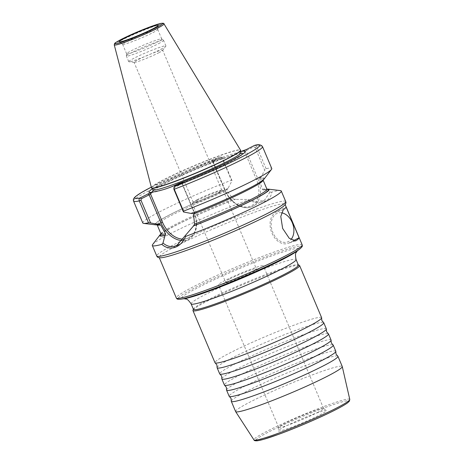 <?xml version="1.0" encoding="UTF-8"?>
<svg xmlns="http://www.w3.org/2000/svg" width="464" height="464" viewBox="0 0 464 464"><rect width="100%" height="100%" fill="white"/><g stroke="black" fill="none" stroke-linecap="round" stroke-linejoin="round"><path stroke-width="0.35" stroke-dasharray="2.32 1.74" d="M226.548 389.853A57.884 4.443 157.1 0 1 241.274 380.474A57.884 4.443 157.1 0 1 316.697 348.673A57.884 4.443 157.1 0 1 333.013 344.88M221.821 378.659A57.884 4.443 157.1 0 1 236.547 369.28A57.884 4.443 157.1 0 1 311.97 337.479A57.884 4.443 157.1 0 1 328.286 333.691M231.275 401.047A57.884 4.443 157.1 0 1 246.001 391.662A57.884 4.443 157.1 0 1 321.424 359.861A57.884 4.443 157.1 0 1 337.74 356.074M217.094 367.471A57.884 4.443 157.1 0 1 231.82 358.086A57.884 4.443 157.1 0 1 307.243 326.285A57.884 4.443 157.1 0 1 323.553 322.497M335.797 351.236A57.884 4.443 -22.9 0 0 319.302 354.827A57.884 4.443 -22.9 0 0 243.873 386.628A57.884 4.443 -22.9 0 0 229.158 396.285M331.07 340.042A57.884 4.443 -22.9 0 0 314.569 343.633A57.884 4.443 -22.9 0 0 239.146 375.434A57.884 4.443 -22.9 0 0 224.431 385.091M326.343 328.854A57.884 4.443 -22.9 0 0 309.842 332.444A57.884 4.443 -22.9 0 0 234.419 364.246A57.884 4.443 -22.9 0 0 219.704 373.897M321.616 317.66A57.884 4.443 -22.9 0 0 305.115 321.25A57.884 4.443 -22.9 0 0 229.692 353.052A57.884 4.443 -22.9 0 0 214.977 362.703M281.451 212.785A15.231 10.834 71.6 0 0 272.861 232.528A15.231 10.834 71.6 0 0 290.934 239.586M229.697 278.992A16.756 1.288 157.1 0 1 246.384 271.655A16.756 1.288 157.1 0 1 256.308 268.749A16.756 1.288 157.1 0 1 252.051 271.544A16.756 1.288 157.1 0 1 235.37 278.881A16.756 1.288 157.1 0 1 225.44 281.787A16.756 1.288 157.1 0 1 229.697 278.992M196.608 200.645A16.756 1.288 157.1 0 1 212.35 193.674A16.756 1.288 157.1 0 1 223.027 190.304A16.756 1.288 157.1 0 1 223.213 190.402A16.756 1.288 157.1 0 1 218.956 193.198A16.756 1.288 157.1 0 1 202.275 200.535A16.756 1.288 157.1 0 1 192.345 203.441A16.756 1.288 157.1 0 1 192.409 203.238A16.756 1.288 157.1 0 1 196.608 200.645M197.136 199.706A15.538 1.195 157.1 0 1 211.735 193.239A15.538 1.195 157.1 0 1 221.63 190.112A15.538 1.195 157.1 0 1 221.809 190.205A15.538 1.195 157.1 0 1 217.86 192.798A15.538 1.195 157.1 0 1 202.391 199.601A15.538 1.195 157.1 0 1 193.186 202.298A15.538 1.195 157.1 0 1 193.244 202.107A15.538 1.195 157.1 0 1 197.136 199.706M257.131 269.851A24.372 1.868 -22.9 0 0 263.326 265.785A24.372 1.868 -22.9 0 0 248.884 270.013A24.372 1.868 -22.9 0 0 224.622 280.685A24.372 1.868 -22.9 0 0 218.422 284.751A24.372 1.868 -22.9 0 0 232.864 280.523A24.372 1.868 -22.9 0 0 257.131 269.851M317.411 412.548A24.372 1.868 -22.9 0 0 323.605 408.482A24.372 1.868 -22.9 0 0 323.553 408.419A24.372 1.868 -22.9 0 0 308.699 412.896A24.372 1.868 -22.9 0 0 284.902 423.388A24.372 1.868 -22.9 0 0 278.696 427.367A24.372 1.868 -22.9 0 0 278.702 427.454A24.372 1.868 -22.9 0 0 293.144 423.226A24.372 1.868 -22.9 0 0 317.411 412.548M319.766 414.955A26.129 2.007 -22.9 0 0 326.349 410.524A26.129 2.007 -22.9 0 0 310.422 415.326A26.129 2.007 -22.9 0 0 284.908 426.578A26.129 2.007 -22.9 0 0 278.255 430.841A26.129 2.007 -22.9 0 0 293.248 426.59A26.129 2.007 -22.9 0 0 319.766 414.955M162.29 257.642A68.318 5.243 157.1 0 1 159.152 257.363A68.318 5.243 157.1 0 1 176.517 245.966A68.318 5.243 157.1 0 1 244.54 216.044A68.318 5.243 157.1 0 1 285.012 204.195A68.318 5.243 157.1 0 1 283.028 206.642M158.729 52.815A15.538 1.195 -22.9 0 0 162.615 50.419A15.538 1.195 -22.9 0 0 162.678 50.222A15.538 1.195 -22.9 0 0 153.474 52.913A15.538 1.195 -22.9 0 0 138.005 59.723A15.538 1.195 -22.9 0 0 134.055 62.309A15.538 1.195 -22.9 0 0 134.241 62.402A15.538 1.195 -22.9 0 0 144.165 59.264A15.538 1.195 -22.9 0 0 158.729 52.815M152.888 32.637A19.059 1.462 -22.9 0 0 157.743 29.528A19.059 1.462 -22.9 0 0 157.731 29.458A19.059 1.462 -22.9 0 0 146.438 32.764A19.059 1.462 -22.9 0 0 127.461 41.116A19.059 1.462 -22.9 0 0 122.618 44.295A19.059 1.462 -22.9 0 0 122.658 44.347A19.059 1.462 -22.9 0 0 134.276 40.844A19.059 1.462 -22.9 0 0 152.888 32.637M156.919 42.183A19.059 1.462 -22.9 0 0 161.768 39.005A19.059 1.462 -22.9 0 0 161.721 38.953A19.059 1.462 -22.9 0 0 150.104 42.45A19.059 1.462 -22.9 0 0 131.492 50.657A19.059 1.462 -22.9 0 0 126.643 53.772A19.059 1.462 -22.9 0 0 126.649 53.841A19.059 1.462 -22.9 0 0 137.941 50.535A19.059 1.462 -22.9 0 0 156.919 42.183M158.421 43.72A20.184 1.549 -22.9 0 0 163.554 40.351A20.184 1.549 -22.9 0 0 163.508 40.298A20.184 1.549 -22.9 0 0 151.206 44.005A20.184 1.549 -22.9 0 0 131.498 52.693A20.184 1.549 -22.9 0 0 126.359 55.987A20.184 1.549 -22.9 0 0 126.37 56.063A20.184 1.549 -22.9 0 0 138.324 52.56A20.184 1.549 -22.9 0 0 158.421 43.72M160.788 49.317A20.184 1.549 -22.9 0 0 165.834 46.209A20.184 1.549 -22.9 0 0 165.915 45.948A20.184 1.549 -22.9 0 0 153.961 49.451A20.184 1.549 -22.9 0 0 133.864 58.29A20.184 1.549 -22.9 0 0 128.731 61.654A20.184 1.549 -22.9 0 0 128.98 61.776A20.184 1.549 -22.9 0 0 141.868 57.698A20.184 1.549 -22.9 0 0 160.788 49.317M235.608 411.551A57.884 4.443 157.1 0 1 250.322 401.899A57.884 4.443 157.1 0 1 307.957 376.548A57.884 4.443 157.1 0 1 342.252 366.508M192.983 310.201A57.884 4.443 157.1 0 1 207.675 300.927A57.884 4.443 157.1 0 1 263.372 276.324A57.884 4.443 157.1 0 1 299.309 265.292M193.447 309.389A56.968 4.373 157.1 0 1 193.471 309.012A56.968 4.373 157.1 0 1 207.93 299.889A56.968 4.373 157.1 0 1 262.746 275.674A56.968 4.373 157.1 0 1 298.114 264.811A56.968 4.373 157.1 0 1 298.404 265.054M152.604 244.58A70 5.371 157.1 0 1 170.102 233.81A70 5.371 157.1 0 1 247.962 200.065C259.631 205.337 270.889 201.602 271.736 192.142A70 5.371 157.1 0 1 280.418 190.588M271.736 192.142L269.984 192.044L263.749 189.759A59.34 4.553 157.1 0 1 266.933 189.179M263.749 189.759L263.274 190.002L262.317 189.295L259.585 179.98L259.962 178.512L260.449 178.263A59.34 4.553 157.1 0 1 264.086 179.075M193.459 213.979L192.27 213.324L191.777 213.573M259.585 179.98A57.501 4.414 157.1 0 1 263.082 180.073L263.053 179.58L262.502 180.194C260.652 181.859 256.053 184.597 248.704 188.396C234.709 195.622 211.723 205.778 192.334 213.289L192.27 213.324A58.644 4.501 157.1 0 0 248.785 188.361A58.644 4.501 157.1 0 0 259.962 178.512M155.73 224.843A59.34 4.553 157.1 0 1 170.091 214.594A59.34 4.553 157.1 0 1 227.563 189.225L227.076 189.474L226.768 190.919L233.317 198.963L235.144 199.381L247.735 199.456L247.962 200.065M142.802 222.987A70 5.371 157.1 0 1 160.596 211.311A70 5.371 157.1 0 1 231.426 180.218L232.046 180.699L227.563 189.225M266.063 168.687L256.807 146.781C256.134 145.539 255.252 145.122 254.179 145.528L253.86 146.827L255.09 147.477L264.695 170.213L266.063 168.687A70 5.371 157.1 0 1 271.765 168.507M152.337 188.923A52.333 4.014 157.1 0 1 162.238 183.379A52.333 4.014 157.1 0 1 216.537 159.616C224.941 158.189 232.876 155.544 240.34 151.682A52.333 4.014 157.1 0 1 240.7 151.595M232.046 180.699L222.563 158.253L221.792 157.371L220.835 157.342L213.017 161.501L213.916 160.492L216.537 159.616M213.916 160.492L212.094 160.967L220.064 156.873L221.05 156.977L222.169 158.311L231.426 180.218M260.449 178.263L264.695 170.213M161.014 234.413C162.151 234.053 157.25 235.335 174.644 225.968C189.364 218.306 214.733 207.153 235.074 199.416L235.144 199.381A58.644 4.501 157.1 0 0 161.147 234.1M160.991 233.931A59.34 4.553 157.1 0 1 235.613 199.137M240.34 151.682L240.7 151.56M267.078 189.399A58.644 4.501 157.1 0 0 263.274 190.002L267.258 189.532M173.78 188.396L174.209 187.787L182.3 183.587L180.212 183.042M242.805 150.858L244.569 151.467L253.86 146.827M269.984 192.044L264.486 200.28L256.859 201.712L247.735 199.456M174.209 187.787L174.528 186.482M220.835 157.342L219.948 156.931A67.715 5.197 -22.9 0 0 151.252 187.172L220.064 156.873M293.318 240.741L289.049 242.933A16.756 11.913 -108.4 0 1 287.848 243.443A16.756 11.913 -108.4 0 1 271.556 232.18A16.756 11.913 -108.4 0 1 276.051 212.158L286.102 206.99M242.649 154.094A49.132 3.77 157.1 0 1 241.785 154.976A49.132 3.77 157.1 0 1 230.306 161.745A49.132 3.77 157.1 0 1 186.708 181.18A49.132 3.77 157.1 0 1 154.002 192.055A49.132 3.77 157.1 0 1 152.766 192.061M153.346 190.31A49.132 3.77 157.1 0 1 164.766 183.593A49.132 3.77 157.1 0 1 208.226 164.21A49.132 3.77 157.1 0 1 240.996 153.288M180.774 299.205A67.187 5.156 157.1 0 1 195.002 287.692A67.187 5.156 157.1 0 1 269.596 255.357A67.187 5.156 157.1 0 1 299.935 248.872M302.174 244.818A68.318 5.243 -22.9 0 0 261.696 256.667A68.318 5.243 -22.9 0 0 193.679 286.59A68.318 5.243 -22.9 0 0 176.308 297.987M255.815 440.127A50.512 3.874 157.1 0 1 268.65 431.996A50.512 3.874 157.1 0 1 334.469 404.243A50.512 3.874 157.1 0 1 336.023 409.538M349.775 399.423A52.009 3.99 -22.9 0 0 319.249 408.279A52.009 3.99 -22.9 0 0 267.16 431.172A52.009 3.99 -22.9 0 0 253.959 439.895M244.569 151.467L256.424 179.533A23.519 16.437 62.8 0 1 249.864 206.364A23.519 16.437 62.8 0 1 225.052 189.991L224.727 190.06L225.017 189.869A24.662 17.232 -117.2 0 0 251.03 207.037A24.662 17.232 -117.2 0 0 252.741 206.318A24.662 17.232 -117.2 0 0 257.914 178.907L246.059 150.841L246.378 149.536M190.837 213.394L193.865 211.839A24.662 17.232 62.8 0 1 188.697 239.25A24.662 17.232 62.8 0 1 186.986 239.969A24.662 17.232 62.8 0 1 182.369 240.619M114.254 44.898A26.999 2.071 157.1 0 1 121.127 40.42A26.999 2.071 157.1 0 1 147.877 28.64A26.999 2.071 157.1 0 1 163.995 23.89M285.708 201.515A70 5.371 -22.9 0 0 244.238 213.66A70 5.371 -22.9 0 0 174.539 244.319A70 5.371 -22.9 0 0 156.745 255.995M191.116 303.879A56.968 4.373 157.1 0 1 205.598 294.373A56.968 4.373 157.1 0 1 262.322 269.422A56.968 4.373 157.1 0 1 296.073 259.544M184.063 298.717L184.475 298.654A63.742 4.889 157.1 0 1 197.658 287.773A63.742 4.889 157.1 0 1 268.865 256.934A63.742 4.889 157.1 0 1 296.96 251.134L297.291 250.885M153.137 189.863A47.606 3.654 157.1 0 1 165.19 181.847A47.606 3.654 157.1 0 1 213.086 160.805A47.606 3.654 157.1 0 1 240.816 152.824M151.537 187.99A48.349 3.712 157.1 0 1 163.78 179.846A48.349 3.712 157.1 0 1 212.425 158.479A48.349 3.712 157.1 0 1 240.59 150.371M151.397 187.723A48.36 3.712 157.1 0 1 163.705 179.696A48.36 3.712 157.1 0 1 211.625 158.601A48.36 3.712 157.1 0 1 240.491 150.087M262.317 189.295A57.501 4.414 157.1 0 1 266.928 189.167M255.09 147.477L256.807 146.781A70 5.371 157.1 0 1 262.514 146.601M159.384 224.286A58.644 4.501 157.1 0 1 170.561 214.438A58.644 4.501 157.1 0 1 227.076 189.474M159.575 224.216L156.809 224.46L157.145 224.825A57.501 4.414 157.1 0 1 226.768 190.919M160.985 233.92A57.501 4.414 157.1 0 1 233.317 198.963M133.545 201.08A70 5.371 157.1 0 1 222.169 158.311L222.563 158.253M183.379 239.169A23.519 16.437 -117.2 0 0 193.83 211.717L181.975 183.651M182.329 182.468L182.01 183.773L193.865 211.839L194.155 211.648C198.778 224.466 196.956 233.665 188.697 239.25L176.952 245.288M225.052 189.991L213.017 161.501M260.942 177.347L256.424 179.533M228.044 188.314L225.017 189.869L212.982 161.379L212.094 160.967M193.83 211.717L194.155 211.648L182.3 183.582M283.307 209.74L276.051 212.158M294.965 240.967L289.049 242.933M150.771 192.392L154.002 192.055C156.525 191.852 163.055 190.089 175.978 185.339C193.25 178.976 216.676 168.821 230.167 161.843C235.95 158.868 239.824 156.583 241.785 154.976L244.279 152.894M241.332 153.555L239.842 153.642C235.532 154.361 227.337 157 215.255 161.571C198.546 167.904 177.538 177.103 165.114 183.529C157.65 187.473 153.712 189.88 153.3 190.745M223.213 190.402L256.308 268.749M221.63 190.112L223.027 190.304M323.605 408.482L263.326 265.785M323.553 408.419L326.349 410.524M212.692 161.571L224.727 190.06C229.587 202.136 241.982 210.372 250.949 207.072L264.486 200.28M221.809 190.205L162.678 50.222M157.743 29.528L158.27 25.352M161.768 39.005L157.731 29.458M161.721 38.953L163.508 40.298M165.915 45.948L163.554 40.351M162.615 50.419L165.834 46.209M159.152 257.363L159.32 257.764M285.012 204.195L285.186 204.601M134.241 62.402L128.98 61.776M128.731 61.654L126.37 56.063M126.643 53.772L126.359 55.987M126.649 53.841L122.618 44.295M122.658 44.347L119.3 41.812M193.186 202.298L134.055 62.309M151.281 193.186L151.537 192.56M182.3 183.587L182.909 182.103M243.791 151.363L242.759 150.945M221.05 156.977L221.792 157.371M212.703 161.576L211.578 161.327M278.696 427.367L278.255 430.841M278.702 427.454L218.422 284.751M193.244 202.107L192.409 203.238M192.345 203.441L225.44 281.787M295.69 240.828L287.848 243.443"/><path stroke-width="0.7" d="M331.081 340.315L331.296 342.919L333.013 344.88A57.884 4.443 157.1 0 1 333.198 345.083A57.884 4.443 157.1 0 1 318.484 354.734A57.884 4.443 157.1 0 1 243.061 386.535A57.884 4.443 157.1 0 1 226.56 390.125A57.884 4.443 157.1 0 1 226.548 389.853L226.339 387.254L224.622 385.288A57.884 4.443 -22.9 0 0 240.932 381.501A57.884 4.443 -22.9 0 0 316.355 349.699A57.884 4.443 -22.9 0 0 331.081 340.315A57.884 4.443 -22.9 0 0 331.07 340.042L328.471 333.889A57.884 4.443 157.1 0 1 313.757 343.54A57.884 4.443 157.1 0 1 238.334 375.341A57.884 4.443 157.1 0 1 221.833 378.937A57.884 4.443 157.1 0 1 221.821 378.659L221.612 376.06L219.895 374.094A57.884 4.443 -22.9 0 0 236.205 370.307A57.884 4.443 -22.9 0 0 311.628 338.505A57.884 4.443 -22.9 0 0 326.354 329.127A57.884 4.443 -22.9 0 0 326.343 328.854L323.744 322.695A57.884 4.443 157.1 0 1 309.03 332.352A57.884 4.443 157.1 0 1 233.607 364.153A57.884 4.443 157.1 0 1 217.106 367.743A57.884 4.443 157.1 0 1 217.094 367.471L216.879 364.866L215.163 362.906A57.884 4.443 -22.9 0 0 231.478 359.113A57.884 4.443 -22.9 0 0 306.901 327.311A57.884 4.443 -22.9 0 0 321.627 317.933A57.884 4.443 -22.9 0 0 321.616 317.66L299.599 265.536A57.884 4.443 157.1 0 1 284.884 275.193A57.884 4.443 157.1 0 1 227.256 300.544A57.884 4.443 157.1 0 1 192.96 310.584A57.884 4.443 157.1 0 1 192.983 310.201L193.384 309.233M335.808 351.509L336.023 354.107L337.74 356.074A57.884 4.443 157.1 0 1 337.925 356.271A57.884 4.443 157.1 0 1 323.211 365.928A57.884 4.443 157.1 0 1 247.788 397.729A57.884 4.443 157.1 0 1 231.287 401.319A57.884 4.443 157.1 0 1 231.275 401.047L231.066 398.443L229.349 396.482A57.884 4.443 -22.9 0 0 245.659 392.689A57.884 4.443 -22.9 0 0 321.082 360.888A57.884 4.443 -22.9 0 0 335.808 351.509A57.884 4.443 -22.9 0 0 335.797 351.236L333.198 345.083M321.627 317.933L321.836 320.531L323.553 322.497A57.884 4.443 157.1 0 1 323.744 322.695M326.354 329.127L326.563 331.725L328.286 333.691A57.884 4.443 157.1 0 1 328.471 333.889M226.56 390.125L229.158 396.285A57.884 4.443 -22.9 0 0 229.349 396.482M221.833 378.937L224.431 385.091A57.884 4.443 -22.9 0 0 224.622 385.288M217.106 367.743L219.704 373.897A57.884 4.443 -22.9 0 0 219.895 374.094M290.934 239.586A15.231 10.834 71.6 0 0 292.239 222.563A15.231 10.834 71.6 0 0 281.451 212.785M150.58 222.94L148.509 222.807L139.252 200.9C138.829 199.532 139.113 198.551 140.111 197.954L147.912 193.94L151.537 192.56L150.603 194.109L141.317 198.749L140.975 200.204L150.58 222.94L158.891 224.535L159.384 224.286L160.648 224.918L165.596 233.786L165.526 235.178L165.051 235.422L162.992 243.032C166.895 246.332 170.967 247.329 175.206 246.024L176.952 245.288L193.656 225.8L194.596 224.118L193.459 213.979A57.501 4.414 157.1 0 0 248.466 189.666A57.501 4.414 157.1 0 0 263.082 180.073L266.928 189.167A57.501 4.414 157.1 0 1 252.306 198.76A57.501 4.414 157.1 0 1 194.596 224.118M267.647 215.592A68.318 5.243 157.1 0 1 162.29 257.642C159.071 258.054 157.221 257.503 156.745 255.995A70 5.371 -22.9 0 0 198.221 243.849A70 5.371 -22.9 0 0 267.914 213.191A70 5.371 -22.9 0 0 285.708 201.515C286.456 202.913 285.563 204.618 283.028 206.642A68.318 5.243 157.1 0 1 267.647 215.592M152.876 28.809A21.17 1.624 -22.9 0 0 158.27 25.352A21.17 1.624 -22.9 0 0 146.119 28.797A21.17 1.624 -22.9 0 0 124.636 38.222A21.17 1.624 -22.9 0 0 119.3 41.812A21.17 1.624 -22.9 0 0 132.205 37.926A21.17 1.624 -22.9 0 0 152.876 28.809M337.925 356.271L342.252 366.508A57.884 4.443 157.1 0 1 342.27 366.566A57.884 4.443 157.1 0 1 327.538 376.159A57.884 4.443 157.1 0 1 270.245 401.383A57.884 4.443 157.1 0 1 235.637 411.609A57.884 4.443 157.1 0 1 235.608 411.551L231.287 401.319M192.96 310.584L214.977 362.703A57.884 4.443 -22.9 0 0 215.163 362.906M283.922 274.555A56.968 4.373 157.1 0 1 227.198 299.506A56.968 4.373 157.1 0 1 193.447 309.389L191.116 303.879A56.968 4.373 157.1 0 0 224.872 293.996A56.968 4.373 157.1 0 0 281.59 269.045A56.968 4.373 157.1 0 0 296.073 259.544L298.404 265.054A56.968 4.373 157.1 0 1 283.922 274.555M266.933 189.179A59.34 4.553 157.1 0 1 268.343 189.15L280.418 190.588A70 5.371 157.1 0 1 281.271 191.006A70 5.371 157.1 0 1 263.477 202.681A70 5.371 157.1 0 1 185.612 236.425C180.966 247.84 169.714 251.575 161.843 244.348A70 5.371 157.1 0 1 152.302 245.485A70 5.371 157.1 0 1 152.604 244.58L159.987 234.917A59.34 4.553 157.1 0 1 160.991 233.931M268.343 189.15A59.34 4.553 157.1 0 1 253.976 199.398A59.34 4.553 157.1 0 1 193.186 226.043M240.7 151.595A52.333 4.014 157.1 0 1 244.279 152.894A52.333 4.014 157.1 0 1 232.052 160.103A52.333 4.014 157.1 0 1 177.747 183.866L182.909 182.103L174.528 186.482L173.988 187.363L174.244 189.237A70 5.371 157.1 0 0 244.719 158.276A70 5.371 157.1 0 0 262.514 146.601C261.058 144.606 258.402 144.205 254.545 145.4L246.378 149.536L240.7 151.56M262.514 146.601L271.765 168.507A70 5.371 157.1 0 1 271.469 169.412A70 5.371 157.1 0 1 253.97 180.183A70 5.371 157.1 0 1 183.495 211.143L183.471 211.973L173.867 189.237L173.988 187.363M177.747 183.866C170.282 187.729 162.348 190.373 153.944 191.8A52.333 4.014 157.1 0 1 150.771 192.392A52.333 4.014 157.1 0 1 152.337 188.923M153.944 191.8L151.479 192.624M173.867 189.237L174.244 189.237L183.495 211.143M271.469 169.412L264.086 179.075A59.34 4.553 157.1 0 1 191.777 213.573L183.471 211.973M158.891 224.535A59.34 4.553 157.1 0 1 155.73 224.843L143.654 223.404A70 5.371 157.1 0 1 142.802 222.987L133.545 201.08A70 5.371 157.1 0 0 139.252 200.9L140.975 200.204M161.843 244.348L162.992 243.032M165.051 235.422A59.34 4.553 157.1 0 1 159.987 234.917M148.509 222.807A70 5.371 157.1 0 1 143.654 223.404M185.24 235.613L185.612 236.425M299.1 237.765A68.318 5.243 157.1 0 1 296.31 240.514L295.69 240.828L289.269 238.322L282.634 228.41L280.778 216.41L283.307 209.74A68.318 5.243 -22.9 0 0 286.102 206.99L299.1 237.765L293.318 240.741M298.335 264.898L299.309 265.292A57.884 4.443 157.1 0 1 299.599 265.536M133.545 201.08L133.348 199.752L133.852 198.325L135.453 196.579L140.917 192.844L151.252 187.154A67.715 5.197 -22.9 0 0 140.111 197.954L141.317 198.749M152.766 192.061A49.132 3.77 157.1 0 1 153.346 190.31M240.996 153.288A49.132 3.77 157.1 0 1 242.649 154.094M299.935 248.872A67.187 5.156 157.1 0 1 299.674 249.075A67.187 5.156 157.1 0 1 284.623 257.816A67.187 5.156 157.1 0 1 181.105 299.158A67.187 5.156 157.1 0 1 180.774 299.205M302.174 244.818C302.244 246.088 303.149 246.111 299.674 249.075L296.96 251.134A63.742 4.889 157.1 0 1 282.686 259.428A63.742 4.889 157.1 0 1 184.475 298.654L181.105 299.158C176.558 299.582 177.173 298.92 176.308 297.987A68.318 5.243 -22.9 0 0 216.787 286.131A68.318 5.243 -22.9 0 0 284.809 256.215A68.318 5.243 -22.9 0 0 302.174 244.818L285.186 204.601M336.023 409.538A50.512 3.874 157.1 0 1 284.246 432.228A50.512 3.874 157.1 0 1 255.815 440.127M349.775 399.423L349.404 401.099L347.832 402.653C345.668 404.318 341.765 406.597 336.133 409.492C321.859 416.875 296.885 427.675 278.893 434.24L263.459 439.402L257.624 440.754C255.275 440.951 254.052 440.667 253.959 439.895A52.009 3.99 -22.9 0 0 285.058 430.708A52.009 3.99 -22.9 0 0 336.539 408.047A52.009 3.99 -22.9 0 0 349.775 399.423L342.27 366.566M157.94 224.361L160.973 222.801L149.118 194.741L147.912 193.94M182.369 240.619A24.662 17.232 62.8 0 1 160.973 222.801L162.458 222.175A23.519 16.437 -117.2 0 0 183.379 239.169M121.504 39.266A25.868 1.984 -22.9 0 0 122.299 41.98A25.868 1.984 -22.9 0 0 156.008 27.765A25.868 1.984 -22.9 0 0 155.214 25.056A25.868 1.984 -22.9 0 0 121.504 39.266M114.254 44.898L114.649 43.506C114.544 43.175 116.8 41.772 121.423 39.301C130.117 34.928 139.792 30.734 150.452 26.726C159.181 23.606 158.566 24.018 160.904 23.403C163.148 23.107 164.181 23.264 163.995 23.89A26.999 2.071 157.1 0 1 157.145 28.414A26.999 2.071 157.1 0 1 130.129 40.287A26.999 2.071 157.1 0 1 114.254 44.898L151.537 187.99A48.349 3.712 157.1 0 0 180.641 179.33A48.349 3.712 157.1 0 0 228.276 158.346A48.349 3.712 157.1 0 0 240.59 150.371L240.491 150.087A48.36 3.712 157.1 0 1 228.218 158.189A48.36 3.712 157.1 0 1 179.829 179.464A48.36 3.712 157.1 0 1 151.397 187.723M241.332 153.555L240.816 152.824A47.606 3.654 157.1 0 1 228.694 160.677A47.606 3.654 157.1 0 1 181.795 181.337A47.606 3.654 157.1 0 1 153.137 189.863L151.537 187.99M267.078 189.399A58.644 4.501 157.1 0 1 253.512 199.555A58.644 4.501 157.1 0 1 193.656 225.8M174.528 186.482A67.715 5.197 -22.9 0 0 242.307 156.687A67.715 5.197 -22.9 0 0 254.179 145.528M160.648 224.918A57.501 4.414 157.1 0 1 157.145 224.825L160.985 233.92A57.501 4.414 157.1 0 0 165.596 233.786M165.526 235.178A58.644 4.501 157.1 0 1 161.147 234.1M150.603 194.109L162.458 222.175M296.31 240.514L294.965 240.967M153.3 190.745L153.137 189.863M253.959 439.895L235.637 411.609M297.372 250.809L296.218 252.491C295.307 253.106 295.261 255.455 296.073 259.544M159.32 257.764L176.308 297.987M152.302 245.485L156.745 255.995M156.809 224.46L157.145 224.825M161.014 234.413L160.985 233.92M263.082 180.073L263.053 179.58M266.928 189.167L267.258 189.532M281.271 191.006L285.708 201.515M163.995 23.89L240.491 150.087M240.816 152.824L240.59 150.371M183.953 298.717L185.965 299.065C187.038 298.839 188.755 300.446 191.116 303.879"/></g></svg>
